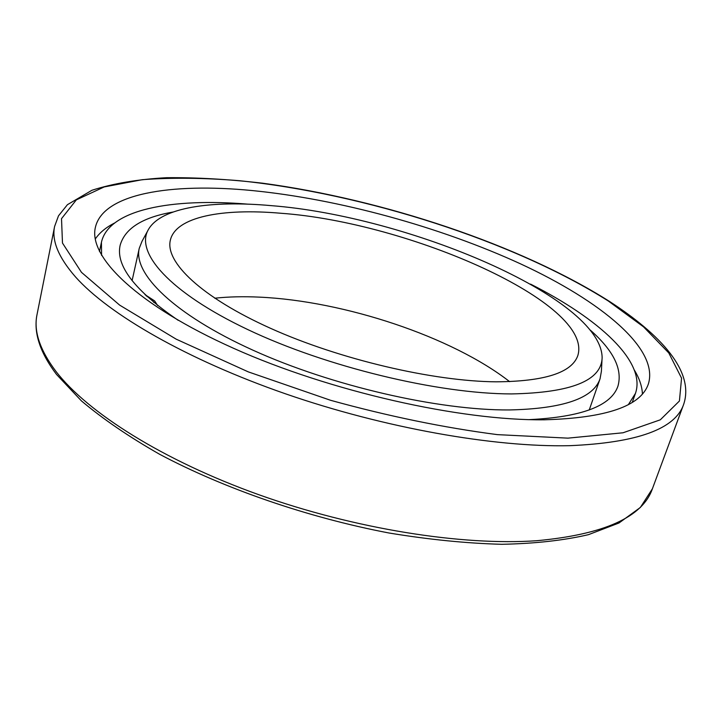 <?xml version="1.0" encoding="UTF-8"?>
<svg xmlns="http://www.w3.org/2000/svg" width="722" height="722" viewBox="0 0 722 722"><rect width="100%" height="100%" fill="white"/><g stroke="black" fill="none" stroke-linecap="round" stroke-linejoin="round"><path stroke-width="1.08" d="M95.25 239.045C99.51 232.773 105.917 227.439 114.491 223.044M544.514 419.789C460.428 420.863 329.927 391.441 233.693 348.347C137.189 305.225 88.364 257.014 95.349 227.529C102.885 193.55 170.924 182.675 251.87 190.527C338.663 199.037 439.797 226.744 520.77 263.963C600.803 301.038 659.357 348.789 648.356 384.014C640.838 406.125 606.227 418.047 544.514 419.789M634.403 370.169C639.403 378.4 642.075 386.306 642.409 393.878M214.723 298.213C228.486 296.724 243.431 296.372 259.55 297.139C344.213 300.966 452.107 336.768 509.651 381.667M496.05 381.821C433.056 381.315 339.602 359.412 270.524 328.311C201.285 297.184 164.896 262.05 170.356 240.155C175.744 216.79 222.177 208.089 280.885 213.261C408.905 222.322 593.601 303.114 577.862 355.468C571.959 372.678 544.686 381.469 496.05 381.821M602.049 359.024L601.39 371.325L600.063 378.743C593.367 398.345 563.124 408.751 509.344 409.952C438.371 410.43 331.551 385.882 252.799 350.116C173.84 314.323 133.056 273.719 139.247 248.35L142.008 241.328L147.893 230.508M271.147 205.635C407.488 216.14 601.236 297.455 602.13 357.561C601.552 380.62 571.346 392.741 511.492 393.923C438.173 393.878 326.209 366.875 247.781 329.575C169.074 292.248 134.536 252.023 148.588 229.226C161.403 207.458 210.968 200.202 271.147 205.635M248.007 204.164C171.791 197.819 108.706 209.443 101.432 242.276L101.576 255.407M178.208 320.324C134.843 290.65 115.484 265.606 120.159 245.2C124.978 228.378 142.577 217.322 172.964 212.051M590.361 330.162C613.483 350.576 622.68 369.213 617.969 386.062C611.254 405.899 581.652 417.081 529.163 419.635M628.447 404.5L635.45 393.391C646.461 361.614 598.818 318.655 530.58 284.116M37.012 314.639C33.402 332.472 39.891 352.399 56.496 374.42L81.424 400.89C102.822 418.95 128.895 436.756 159.652 454.3C224.542 488.749 308.05 517.584 389.086 533.016C429.067 539.596 466.638 543.359 501.79 544.298C534.885 543.639 563.792 540.426 588.511 534.65L619.007 522.981L640.351 507.467L652.399 488.776C642.562 517.151 604.052 534.461 536.879 540.706C462.261 545.976 354.565 528.955 258.638 494.651C162.694 460.275 87.488 412.452 55.946 371.388C39.818 349.935 33.51 331.019 37.012 314.639L54.619 226.401C51.533 240.588 58.5 257.429 75.512 276.932C108.769 314.296 186.79 359.565 285.587 393.842C384.339 428.038 494.399 447.405 569.622 445.682C637.246 442.794 675.25 429.039 683.644 404.401C694.772 371.577 660.747 334.629 609.332 301.327M81.469 272.338L62.48 243.052L61.514 218.658L76.324 199.886L104.185 186.944L142.297 179.688C171.818 177.486 204.164 177.82 239.325 180.699C364.339 193.55 513.829 241.247 608.231 300.957L643.546 326.858L668.798 352.968L681.559 378.157L679.42 401.008L660.305 419.816L623.032 432.776L567.943 438.146L497.422 434.635C444.012 427.704 388.409 416.26 330.613 400.304L248.323 371.893L176.222 339.187L119.617 305.099L81.469 272.338M153.768 302.392L152.017 299.847L146.106 295.677M652.399 488.776L683.644 404.401M609.151 301.218C520.084 244.902 382.985 199.407 262.646 183.207C228.603 179.246 196.528 177.413 166.421 177.702C137.848 179.309 113.02 183.496 91.929 190.274L67.435 204.678L58.5 215.824L54.619 226.401M589.233 409.988L600.063 378.743M132.099 280.632L139.247 248.35M99.474 251.509L101.432 242.276M632.282 402.28L635.45 393.391M157.613 305.523L154.797 301.137M154.499 300.83L145.005 294.639"/></g></svg>
